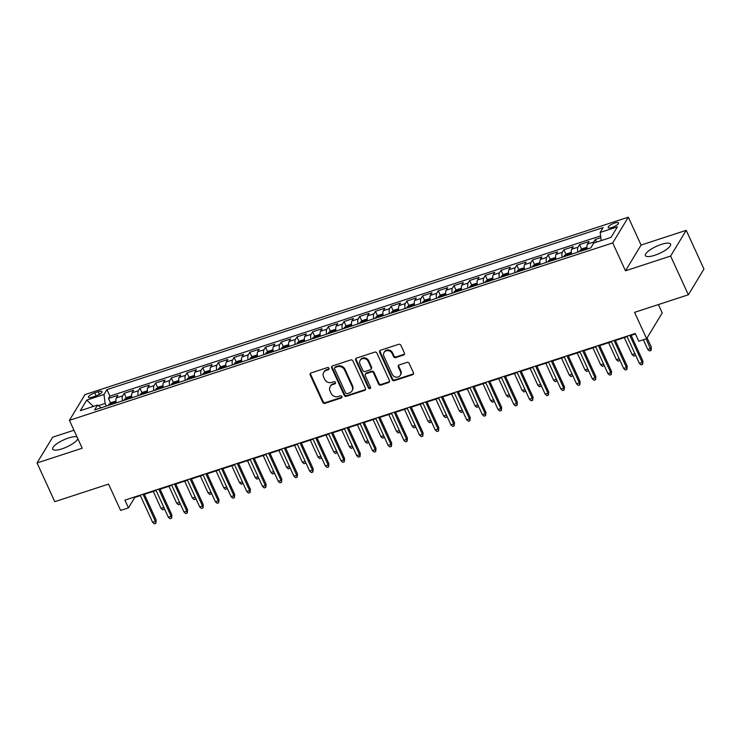 <?xml version="1.0" encoding="UTF-8"?>
<svg xmlns="http://www.w3.org/2000/svg" width="741" height="741" viewBox="0 0 741 741"><rect width="100%" height="100%" fill="white"/><g stroke="black" fill="none" stroke-linecap="round" stroke-linejoin="round"><path stroke-width="1.11" d="M328.976 368.286A1.223 1.084 -148.8 0 0 327.411 367.573L311.035 372.927A1.741 1.547 -148.8 0 0 310.192 374.946L322.724 402.317A1.741 1.547 -148.8 0 0 324.956 403.326L341.332 397.982A1.223 1.084 -148.8 0 0 341.925 396.565A1.223 1.084 -148.8 0 0 340.36 395.851L338.239 396.546A5.567 4.946 -148.8 0 1 331.079 393.295L330.032 391.007A5.567 4.946 -148.8 0 1 330.208 386.515A5.567 4.946 -148.8 0 1 332.737 384.533L334.858 383.847A1.223 1.084 -148.8 0 0 335.451 382.43A1.223 1.084 -148.8 0 0 333.885 381.717L331.764 382.412A5.567 4.946 -148.8 0 1 324.604 379.151L323.567 376.873A5.567 4.946 -148.8 0 1 323.734 372.371A5.567 4.946 -148.8 0 1 326.272 370.398L328.383 369.703A1.223 1.084 -148.8 0 0 328.976 368.286M661.296 244.428A13.838 3.853 -24.6 0 0 645.43 255.617A13.838 3.853 -24.6 0 0 654.72 255.284A13.838 3.853 -24.6 0 0 670.586 244.104A13.838 3.853 -24.6 0 0 661.296 244.428M77.045 436.968A13.838 3.853 -24.6 0 0 68.552 437.987A13.838 3.853 -24.6 0 0 52.685 449.176A13.838 3.853 -24.6 0 0 61.975 448.842A13.838 3.853 -24.6 0 0 77.842 438.709M614.697 223.022A5.678 1.584 -24.6 0 0 608.185 227.617A5.678 1.584 -24.6 0 0 612.001 227.478A5.678 1.584 -24.6 0 0 618.513 222.884A5.678 1.584 -24.6 0 0 614.697 223.022M403.567 355.032A1.741 1.547 -148.8 0 0 404.41 353.003L400.89 345.325A1.741 1.547 -148.8 0 0 398.658 344.315L380.466 350.252A1.741 1.547 -148.8 0 0 379.624 352.271L392.156 379.642A1.741 1.547 -148.8 0 0 394.388 380.661L412.58 374.714A1.741 1.547 -148.8 0 0 413.422 372.695L409.18 363.423A1.741 1.547 -148.8 0 0 406.939 362.405L399.158 364.942A1.741 1.547 -148.8 0 0 398.315 366.971L400.418 371.565A4.659 4.14 -148.8 0 1 400.279 375.326A4.659 4.14 -148.8 0 1 396.139 377.16A4.659 4.14 -148.8 0 1 392.174 374.261L383.921 356.245A4.659 4.14 -148.8 0 1 384.06 352.484A4.659 4.14 -148.8 0 1 388.201 350.66A4.659 4.14 -148.8 0 1 392.165 353.55L393.545 356.551A1.741 1.547 -148.8 0 0 395.777 357.57L403.567 355.032L403.984 354.337A1.741 1.547 -148.8 0 0 404.512 354.031M73.97 430.243L52.648 437.209L37.05 462.949L54.778 501.676L108.556 484.114L120.616 510.447L128.462 507.881L124.914 500.138L635.232 333.496L638.779 341.24L646.634 338.683L662.222 312.934L658.397 304.57M670.624 256.062L686.222 230.321L641.076 245.067L625.478 270.808L670.624 256.062L688.352 294.788L634.574 312.35L646.634 338.683M625.478 270.808L612.714 242.928L69.432 420.332L85.02 394.582L628.312 217.187L612.714 242.928M37.05 462.949L82.195 448.212L69.432 420.332M352.957 360.978A1.741 1.547 -148.8 0 0 350.725 359.959L332.533 365.906A1.741 1.547 -148.8 0 0 331.69 367.925L344.222 395.296A1.741 1.547 -148.8 0 0 346.455 396.305L364.646 390.368A1.741 1.547 -148.8 0 0 365.489 388.349L352.957 360.978M356.504 358.079L374.687 352.142A1.741 1.547 -148.8 0 1 376.928 353.151L389.46 380.522A1.741 1.547 -148.8 0 1 388.608 382.541L380.828 385.088A1.741 1.547 -148.8 0 1 378.595 384.07L373.51 372.973A1.741 1.547 -148.8 0 0 371.269 371.954L366.11 373.64A1.741 1.547 -148.8 0 0 365.267 375.659L370.556 387.219A1.223 1.084 -148.8 0 1 368.397 387.923L355.661 360.098A1.741 1.547 -148.8 0 1 356.504 358.079M686.222 230.321L703.95 269.048L688.352 294.788M600.84 237.676L595.264 239.5L596.477 242.15M593.272 243.835A7.095 2.584 -108.1 0 1 593.726 242.038L587.446 244.095L588.984 241.547L579.564 244.623L581.657 249.208M577.86 252.135A7.095 2.584 -108.1 0 1 578.017 247.17L571.737 249.217L573.275 246.679L563.855 249.754L565.957 254.33M562.16 257.257A7.095 2.584 -108.1 0 1 562.317 252.292L556.037 254.348L557.575 251.801L548.155 254.885L550.248 259.461M546.45 262.388A7.095 2.584 -108.1 0 1 546.617 257.423L540.337 259.47L541.875 256.932L532.455 260.008L534.548 264.583M530.751 267.51A7.095 2.584 -108.1 0 1 530.917 262.546L524.637 264.602L526.175 262.064L516.755 265.139L518.848 269.715M515.051 272.642A7.095 2.584 -108.1 0 1 515.217 267.677L508.937 269.724L510.475 267.186L501.046 270.261L503.148 274.846M499.351 277.773A7.095 2.584 -108.1 0 1 499.508 272.799L493.228 274.855L494.766 272.317L485.346 275.393L487.448 279.968M483.651 282.895A7.095 2.584 -108.1 0 1 483.808 277.931L477.528 279.978L479.066 277.44L469.646 280.515L471.739 285.1M467.942 288.027A7.095 2.584 -108.1 0 1 468.108 283.062L461.828 285.109L463.366 282.571L453.946 285.646L456.039 290.222M452.242 293.149A7.095 2.584 -108.1 0 1 452.408 288.184L446.128 290.24L447.666 287.693L438.246 290.768L440.339 295.353M436.542 298.28A7.095 2.584 -108.1 0 1 436.699 293.316L430.419 295.363L431.966 292.825L422.537 295.9L424.639 300.476M420.842 303.402A7.095 2.584 -108.1 0 1 420.999 298.438L414.719 300.494L416.257 297.947L406.837 301.031L408.93 305.607M405.142 308.534A7.095 2.584 -108.1 0 1 405.299 303.569L399.019 305.616L400.557 303.078L391.137 306.153L393.23 310.729M389.433 313.656A7.095 2.584 -108.1 0 1 389.599 308.691L383.319 310.748L384.857 308.21L375.437 311.285L377.53 315.861M373.733 318.787A7.095 2.584 -108.1 0 1 373.899 313.823L367.619 315.87L369.157 313.332L359.728 316.407L361.83 320.992M358.033 323.919A7.095 2.584 -108.1 0 1 358.19 318.945L351.91 321.001L353.448 318.463L344.028 321.538L346.13 326.114M342.333 329.041A7.095 2.584 -108.1 0 1 342.49 324.076L336.21 326.123L337.748 323.585L328.328 326.661L330.421 331.246M326.624 334.172A7.095 2.584 -108.1 0 1 326.79 329.208L320.51 331.255L322.048 328.717L312.628 331.792L314.721 336.368M310.924 339.295A7.095 2.584 -108.1 0 1 311.09 334.33L304.81 336.377L306.348 333.839L296.928 336.914L299.021 341.499M295.224 344.426A7.095 2.584 -108.1 0 1 295.381 339.461L289.101 341.508L290.648 338.97L281.219 342.046L283.321 346.621M279.524 349.548A7.095 2.584 -108.1 0 1 279.681 344.584L273.401 346.64L274.939 344.093L265.519 347.177L267.612 351.753M263.824 354.68A7.095 2.584 -108.1 0 1 263.981 349.715L257.701 351.762L259.239 349.224L249.819 352.299L251.912 356.875M248.115 359.802A7.095 2.584 -108.1 0 1 248.281 354.837L242.001 356.893L243.539 354.355L234.119 357.431L236.212 362.006M232.415 364.933A7.095 2.584 -108.1 0 1 232.581 359.969L226.301 362.016L227.839 359.478L218.41 362.553L220.512 367.128M216.715 370.065A7.095 2.584 -108.1 0 1 216.872 365.091L210.592 367.147L212.13 364.609L202.71 367.684L204.812 372.26M201.015 375.187A7.095 2.584 -108.1 0 1 201.172 370.222L194.892 372.269L196.43 369.731L187.01 372.806L189.103 377.391M185.306 380.318A7.095 2.584 -108.1 0 1 185.472 375.344L179.192 377.401L180.73 374.863L171.31 377.938L173.403 382.513M169.606 385.44A7.095 2.584 -108.1 0 1 169.772 380.476L163.492 382.523L165.03 379.985L155.61 383.06L157.703 387.645M153.906 390.572A7.095 2.584 -108.1 0 1 154.063 385.607L147.783 387.654L149.33 385.116L139.901 388.191L142.003 392.767M138.206 395.694A7.095 2.584 -108.1 0 1 138.363 390.729L132.083 392.786L133.621 390.238L124.201 393.323L122.663 395.861A7.095 2.584 71.9 0 0 122.506 400.825M126.294 397.898L124.201 393.323M92.153 397.176L95.608 396.046A5.502 1.528 -24.6 0 0 101.906 391.6A5.502 1.528 -24.6 0 0 98.22 391.73L94.765 392.86A5.502 1.528 -24.6 0 0 88.457 397.306A5.502 1.528 -24.6 0 0 92.153 397.176M601.21 240.603L600.164 232.461L603.118 227.589L106.936 389.609L103.981 394.481L105.129 403.456L106.343 406.096M600.164 232.461L617.438 226.82L611.029 237.398L593.763 243.029L590.809 247.902L94.626 409.93L97.58 405.058L80.306 410.699L86.716 400.121L103.981 394.481M600.608 235.888L109.909 396.111L108.501 398.445L117.921 395.37L116.383 397.908A7.095 2.584 71.9 0 0 116.217 402.872M138.363 390.729L139.901 388.191M154.063 385.607L155.61 383.06M169.772 380.476L171.31 377.938M185.472 375.344L187.01 372.806M201.172 370.222L202.71 367.684M216.872 365.091L218.41 362.553M232.581 359.969L234.119 357.431M248.281 354.837L249.819 352.299M263.981 349.715L265.519 347.177M279.681 344.584L281.219 342.046M295.381 339.461L296.928 336.914M311.09 334.33L312.628 331.792M326.79 329.208L328.328 326.661M342.49 324.076L344.028 321.538M358.19 318.945L359.728 316.407M373.899 313.823L375.437 311.285M389.599 308.691L391.137 306.153M405.299 303.569L406.837 301.031M420.999 298.438L422.537 295.9M436.699 293.316L438.246 290.768M452.408 288.184L453.946 285.646M468.108 283.062L469.646 280.515M483.808 277.931L485.346 275.393M499.508 272.799L501.046 270.261M515.217 267.677L516.755 265.139M530.917 262.546L532.455 260.008M546.617 257.423L548.155 254.885M562.317 252.292L563.855 249.754M578.017 247.17L579.564 244.623M593.726 242.038L595.264 239.5M105.129 403.456L98.377 405.66M641.076 245.067L628.312 217.187M128.462 507.881L134.788 497.443L140.382 495.618M144.375 494.312L156.092 490.486M160.075 489.19L171.792 485.364M175.774 484.058L187.492 480.233M191.474 478.936L203.191 475.111M207.184 473.805L218.891 469.979M222.884 468.673L234.601 464.848M238.583 463.551L250.301 459.726M254.283 458.42L266 454.594M269.983 453.297L281.7 449.472M285.693 448.166L297.41 444.341M301.392 443.044L313.11 439.218M317.092 437.912L328.809 434.087M332.792 432.79L344.509 428.965M348.502 427.659L360.209 423.833M364.202 422.537L375.919 418.702M379.901 417.405L391.619 413.58M395.601 412.274L407.318 408.448M411.301 407.152L423.018 403.326M427.011 402.02L438.728 398.195M442.71 396.898L454.428 393.073M458.41 391.767L470.127 387.941M474.11 386.645L485.827 382.819M489.82 381.513L501.527 377.688M505.519 376.391L517.237 372.556M521.219 371.26L532.936 367.434M536.919 366.128L548.636 362.303M552.619 361.006L564.336 357.181M568.328 355.875L580.046 352.049M584.028 350.752L595.745 346.927M599.728 345.621L611.445 341.796M615.428 340.499L627.145 336.673M631.137 335.367L635.445 333.959M134.575 496.979L134.788 497.443M110.594 403.021L108.501 398.445M109.909 396.111L106.936 389.609M101.193 407.782L97.58 405.058M132.083 392.786A7.095 2.584 71.9 0 0 131.926 397.75M147.783 387.654A7.095 2.584 71.9 0 0 147.626 392.619M163.492 382.523A7.095 2.584 71.9 0 0 163.326 387.497M179.192 377.401A7.095 2.584 71.9 0 0 179.026 382.365M194.892 372.269A7.095 2.584 71.9 0 0 194.735 377.243M210.592 367.147A7.095 2.584 71.9 0 0 210.435 372.112M226.301 362.016A7.095 2.584 71.9 0 0 226.135 366.98M242.001 356.893A7.095 2.584 71.9 0 0 241.835 361.858M257.701 351.762A7.095 2.584 71.9 0 0 257.535 356.727M273.401 346.64A7.095 2.584 71.9 0 0 273.244 351.605M289.101 341.508A7.095 2.584 71.9 0 0 288.944 346.473M304.81 336.377A7.095 2.584 71.9 0 0 304.644 341.351M320.51 331.255A7.095 2.584 71.9 0 0 320.344 336.219M336.21 326.123A7.095 2.584 71.9 0 0 336.053 331.097M351.91 321.001A7.095 2.584 71.9 0 0 351.753 325.966M367.619 315.87A7.095 2.584 71.9 0 0 367.453 320.834M383.319 310.748A7.095 2.584 71.9 0 0 383.153 315.712M399.019 305.616A7.095 2.584 71.9 0 0 398.853 310.581M414.719 300.494A7.095 2.584 71.9 0 0 414.562 305.459M430.419 295.363A7.095 2.584 71.9 0 0 430.262 300.327M446.128 290.24A7.095 2.584 71.9 0 0 445.962 295.205M461.828 285.109A7.095 2.584 71.9 0 0 461.662 290.074M477.528 279.978A7.095 2.584 71.9 0 0 477.371 284.952M493.228 274.855A7.095 2.584 71.9 0 0 493.071 279.82M508.937 269.724A7.095 2.584 71.9 0 0 508.771 274.689M524.637 264.602A7.095 2.584 71.9 0 0 524.471 269.567M540.337 259.47A7.095 2.584 71.9 0 0 540.17 264.435M556.037 254.348A7.095 2.584 71.9 0 0 555.88 259.313M571.737 249.217A7.095 2.584 71.9 0 0 571.58 254.182M587.446 244.095A7.095 2.584 71.9 0 0 587.28 249.059M93.449 406.401L86.716 400.121M329.078 368.879A1.223 1.084 -148.8 0 1 328.809 369.009L326.688 369.703A5.567 4.946 -148.8 0 0 324.15 371.676L323.734 372.371M330.208 386.515L330.625 385.82A5.567 4.946 -148.8 0 1 333.163 383.838L335.284 383.143A1.223 1.084 -148.8 0 0 335.553 383.014M310.507 373.223A1.741 1.547 -148.8 0 0 310.609 374.251L323.141 401.613A1.741 1.547 -148.8 0 0 325.382 402.632L341.758 397.287A1.223 1.084 -148.8 0 0 342.027 397.157M332.005 366.202A1.741 1.547 -148.8 0 0 332.116 367.23L344.639 394.592A1.741 1.547 -148.8 0 0 346.881 395.611L365.063 389.673A1.741 1.547 -148.8 0 0 365.6 389.377M335.21 367.48A1.223 1.084 -148.8 0 0 334.617 368.898L345.612 392.915A1.223 1.084 -148.8 0 0 347.177 393.628L349.419 392.897A5.567 4.946 -148.8 0 0 351.956 390.915A5.567 4.946 -148.8 0 0 352.123 386.422L344.602 370A5.567 4.946 -148.8 0 0 337.442 366.749L335.21 367.48L335.627 366.786A1.223 1.084 -148.8 0 0 335.071 367.212L334.654 367.906M351.956 390.915L352.373 390.22A5.567 4.946 -148.8 0 0 352.54 385.728L352.123 386.422M335.627 366.786L337.859 366.054A5.567 4.946 -148.8 0 1 345.019 369.305L352.54 385.728M365.313 374.261L365.739 373.566A1.741 1.547 -148.8 0 1 366.526 372.945L371.695 371.26A1.741 1.547 -148.8 0 1 373.927 372.278L379.012 383.375A1.741 1.547 -148.8 0 0 381.254 384.394L389.034 381.847A1.741 1.547 -148.8 0 0 389.562 381.55M355.976 358.375A1.741 1.547 -148.8 0 0 356.078 359.404L368.814 387.228A1.223 1.084 -148.8 0 0 370.648 387.812M368.24 361.451A4.659 4.14 -148.8 0 0 364.276 358.561A4.659 4.14 -148.8 0 0 360.135 360.385A4.659 4.14 -148.8 0 0 359.987 364.146L362.895 370.491A1.741 1.547 -148.8 0 0 365.137 371.51L370.296 369.824A1.741 1.547 -148.8 0 0 371.139 367.805L368.24 361.451L368.657 360.756A4.659 4.14 -148.8 0 0 364.692 357.866A4.659 4.14 -148.8 0 0 360.552 359.691L360.135 360.385M371.093 369.203L371.51 368.509A1.741 1.547 -148.8 0 0 371.565 367.11L371.139 367.805M368.657 360.756L371.565 367.11M384.06 352.484L384.486 351.79A4.659 4.14 -148.8 0 1 388.627 349.956A4.659 4.14 -148.8 0 1 392.591 352.855L393.962 355.856A1.741 1.547 -148.8 0 0 396.203 356.875L403.984 354.337M400.279 375.326L400.696 374.631A4.659 4.14 -148.8 0 0 400.835 370.87L400.418 371.565M398.63 365.248A1.741 1.547 -148.8 0 0 398.732 366.276L400.835 370.87M379.938 350.549A1.741 1.547 -148.8 0 0 380.05 351.577L392.573 378.947A1.741 1.547 -148.8 0 0 394.814 379.957L412.996 374.02A1.741 1.547 -148.8 0 0 413.534 373.723M115.957 401.066L111.196 402.548L108.788 404.456A4.696 1.714 71.9 0 0 108.529 405.383M113.392 403.799A4.696 1.714 -108.1 0 1 113.429 403.576L111.539 404.188A4.696 1.714 71.9 0 0 111.511 404.41M164.558 508.993L162.742 509.901L161.029 508.372L153.267 491.413M161.029 508.372L163.854 507.446L164.317 509.391M143.004 494.228L155.425 521.368L156.184 520.108L155.888 523.303L155.425 521.368L152.6 522.285L140.179 495.155M156.184 520.108L144.162 493.849M155.888 523.303L154.313 523.813L152.6 522.285M131.657 395.935L126.906 397.417L124.488 399.325A4.696 1.714 71.9 0 0 124.229 400.26M129.101 398.667A4.696 1.714 -108.1 0 1 129.129 398.445L127.239 399.066A4.696 1.714 71.9 0 0 127.211 399.288M180.258 503.861L178.451 504.778L176.729 503.241L168.967 486.281M176.729 503.241L179.554 502.324L180.017 504.26M147.357 390.813L142.605 392.295L140.188 394.203A4.696 1.714 71.9 0 0 139.929 395.129M144.801 393.545A4.696 1.714 -108.1 0 1 144.828 393.323L142.948 393.934A4.696 1.714 71.9 0 0 142.911 394.156M195.967 498.73L194.151 499.647L192.428 498.119L184.666 481.159M192.428 498.119L195.254 497.192L195.717 499.138M163.066 385.681L158.305 387.163L155.888 389.071A4.696 1.714 71.9 0 0 155.638 390.007M160.501 388.414A4.696 1.714 -108.1 0 1 160.528 388.191L158.648 388.812A4.696 1.714 71.9 0 0 158.62 389.034M211.667 493.608L209.851 494.516L208.138 492.987L200.366 476.028M208.138 492.987L210.963 492.07L211.426 494.006M178.766 380.559L174.005 382.041L171.597 383.94A4.696 1.714 71.9 0 0 171.338 384.875M176.201 383.292A4.696 1.714 -108.1 0 1 176.228 383.069L174.348 383.681A4.696 1.714 71.9 0 0 174.32 383.903M227.367 488.476L225.551 489.393L223.838 487.865L216.066 470.905M223.838 487.865L226.663 486.939L227.126 488.884M158.704 489.106L171.125 516.236L171.884 514.986L171.588 518.181L171.125 516.236L168.3 517.162L155.879 490.023M171.884 514.986L159.861 488.727M171.588 518.181L170.013 518.691L168.3 517.162M174.404 483.975L186.825 511.114L187.584 509.854L187.288 513.05L186.825 511.114L184 512.031L171.579 484.901M187.584 509.854L175.561 483.595M187.288 513.05L185.722 513.559L184 512.031M190.104 478.853L202.534 505.983L203.284 504.732L202.988 507.918L202.534 505.983L199.7 506.909L187.278 479.77M203.284 504.732L191.271 478.473M202.988 507.918L201.422 508.437L199.7 506.909M205.813 473.721L218.234 500.851L218.993 499.601L218.697 502.796L218.234 500.851L215.409 501.777L202.978 474.648M218.993 499.601L206.971 473.342M218.697 502.796L217.122 503.306L215.409 501.777M194.466 375.428L189.705 376.91L187.297 378.818A4.696 1.714 71.9 0 0 187.038 379.753M191.9 378.16A4.696 1.714 -108.1 0 1 191.938 377.938L190.048 378.558A4.696 1.714 71.9 0 0 190.02 378.781M243.067 483.354L241.26 484.262L239.538 482.734L231.776 465.774M239.538 482.734L242.363 481.817L242.826 483.753M221.513 468.599L233.934 495.729L234.693 494.479L234.397 497.665L233.934 495.729L231.109 496.655L218.688 469.516M234.693 494.479L222.671 468.219M234.397 497.665L232.822 498.184L231.109 496.655M210.166 370.305L205.414 371.787L202.997 373.686A4.696 1.714 71.9 0 0 202.738 374.622M207.61 373.038A4.696 1.714 -108.1 0 1 207.637 372.816L205.757 373.427A4.696 1.714 71.9 0 0 205.72 373.649M258.766 478.223L256.96 479.14L255.237 477.612L247.475 460.643M255.237 477.612L258.063 476.685L258.526 478.621M237.213 463.468L249.634 490.598L250.393 489.347L250.097 492.543L249.634 490.598L246.809 491.524L234.388 464.394M250.393 489.347L238.37 463.088M250.097 492.543L248.531 493.052L246.809 491.524M225.866 365.174L221.114 366.656L218.697 368.564A4.696 1.714 71.9 0 0 218.438 369.5M223.31 367.906A4.696 1.714 -108.1 0 1 223.337 367.684L221.457 368.305A4.696 1.714 71.9 0 0 221.429 368.518M274.476 473.101L272.66 474.008L270.937 472.48L263.175 455.52M270.937 472.48L273.762 471.554L274.226 473.499M252.913 458.336L265.334 485.475L266.093 484.225L265.797 487.411L265.334 485.475L262.509 486.392L250.088 459.263M266.093 484.225L254.07 457.966M265.797 487.411L264.231 487.93L262.509 486.392M241.575 360.052L236.814 361.534L234.406 363.433A4.696 1.714 71.9 0 0 234.147 364.368M239.01 362.775A4.696 1.714 -108.1 0 1 239.037 362.562L237.157 363.173A4.696 1.714 71.9 0 0 237.129 363.396M290.176 467.969L288.36 468.886L286.647 467.349L278.875 450.389M286.647 467.349L289.472 466.432L289.935 468.368M268.613 453.214L281.043 480.344L281.802 479.094L281.506 482.289L281.043 480.344L278.208 481.27L265.787 454.14M281.802 479.094L269.78 452.834M281.506 482.289L279.931 482.799L278.208 481.27M257.275 354.92L252.514 356.402L250.106 358.311A4.696 1.714 71.9 0 0 249.847 359.246M254.709 357.653A4.696 1.714 -108.1 0 1 254.747 357.431L252.857 358.042A4.696 1.714 71.9 0 0 252.829 358.264M305.876 462.847L304.06 463.755L302.347 462.227L294.585 445.267M302.347 462.227L305.172 461.3L305.635 463.245M284.322 448.083L296.743 475.222L297.502 473.962L297.206 477.158L296.743 475.222L293.918 476.139L281.497 449.009M297.502 473.962L285.48 447.712M297.206 477.158L295.631 477.676L293.918 476.139M272.975 349.789L268.223 351.28L265.806 353.179A4.696 1.714 71.9 0 0 265.547 354.115M270.419 352.521A4.696 1.714 -108.1 0 1 270.446 352.308L268.557 352.92A4.696 1.714 71.9 0 0 268.529 353.142M321.575 457.716L319.769 458.633L318.046 457.095L310.284 440.135M318.046 457.095L320.872 456.178L321.335 458.114M300.022 442.961L312.443 470.09L313.202 468.84L312.906 472.036L312.443 470.09L309.618 471.017L297.197 443.878M313.202 468.84L301.179 442.581M312.906 472.036L311.331 472.545L309.618 471.017M288.675 344.667L283.923 346.149L281.506 348.057A4.696 1.714 71.9 0 0 281.247 348.983M286.119 347.399A4.696 1.714 -108.1 0 1 286.146 347.177L284.266 347.788A4.696 1.714 71.9 0 0 284.229 348.011M337.285 452.594L335.469 453.501L333.746 451.973L325.984 435.013M333.746 451.973L336.571 451.047M336.581 451.056L337.035 452.992M315.722 437.829L328.143 464.968L328.902 463.709L328.606 466.904L328.143 464.968L325.318 465.885L312.897 438.755M328.902 463.709L316.879 437.449M328.606 466.904L327.04 467.414L325.318 465.885M304.384 339.535L299.623 341.017L297.206 342.926A4.696 1.714 71.9 0 0 296.956 343.861M301.819 342.268A4.696 1.714 -108.1 0 1 301.846 342.046L299.966 342.666A4.696 1.714 71.9 0 0 299.938 342.888M352.985 447.462L351.169 448.37L349.456 446.842L341.684 429.882M349.456 446.842L352.281 445.925L352.744 447.86M331.422 432.707L343.852 459.837L344.602 458.586L344.306 461.773L343.852 459.837L341.017 460.763L328.596 433.624M344.602 458.586L332.579 432.327M344.306 461.773L342.74 462.291L341.017 460.763M347.131 427.576L359.552 454.705L360.311 453.455L360.015 456.651L359.552 454.705L356.727 455.632L344.296 428.502M360.311 453.455L348.289 427.196M360.015 456.651L358.44 457.16L356.727 455.632M362.831 422.453L375.252 449.583L376.011 448.333L375.715 451.519L375.252 449.583L372.427 450.509L360.006 423.37M376.011 448.333L363.988 422.074M375.715 451.519L374.14 452.038L372.427 450.509M320.084 334.413L315.323 335.895L312.915 337.803A4.696 1.714 71.9 0 0 312.656 338.73M317.519 337.146A4.696 1.714 -108.1 0 1 317.546 336.923L315.666 337.535A4.696 1.714 71.9 0 0 315.638 337.757M368.685 442.331L366.869 443.248L365.156 441.719L357.384 424.76M365.156 441.719L367.981 440.793L368.444 442.738M335.784 329.282L331.023 330.764L328.615 332.672A4.696 1.714 71.9 0 0 328.356 333.607M333.218 332.014A4.696 1.714 -108.1 0 1 333.255 331.792L331.366 332.413A4.696 1.714 71.9 0 0 331.338 332.635M384.384 437.209L382.578 438.116L380.855 436.588L373.094 419.628M380.855 436.588L383.681 435.671L384.144 437.607M351.484 324.16L346.732 325.642L344.315 327.541A4.696 1.714 71.9 0 0 344.056 328.476M348.928 326.892A4.696 1.714 -108.1 0 1 348.955 326.67L347.075 327.281A4.696 1.714 71.9 0 0 347.038 327.503M400.084 432.077L398.278 432.994L396.555 431.466L388.793 414.506M396.555 431.466L399.38 430.54L399.844 432.475M378.531 417.322L390.952 444.452L391.711 443.201L391.415 446.397L390.952 444.452L388.127 445.378L375.706 418.248M391.711 443.201L379.688 416.942M391.415 446.397L389.849 446.906L388.127 445.378M367.184 319.028L362.432 320.51L360.015 322.418A4.696 1.714 71.9 0 0 359.755 323.354M364.628 321.761A4.696 1.714 -108.1 0 1 364.655 321.538L362.775 322.159A4.696 1.714 71.9 0 0 362.738 322.372M415.794 426.955L413.978 427.863L412.255 426.334L404.493 409.375M412.255 426.334L415.08 425.408L415.544 427.353M394.231 412.191L406.652 439.33L407.411 438.079L407.115 441.265L406.652 439.33L403.826 440.247L391.405 413.117M407.411 438.079L395.388 411.82M407.115 441.265L405.549 441.784L403.826 440.247M382.893 313.906L378.132 315.388L375.724 317.287A4.696 1.714 71.9 0 0 375.465 318.222M380.328 316.629A4.696 1.714 -108.1 0 1 380.355 316.416L378.475 317.028A4.696 1.714 71.9 0 0 378.447 317.25M431.494 421.824L429.678 422.74L427.965 421.203L420.193 404.243M427.965 421.203L430.79 420.286L431.253 422.222M409.93 407.068L422.361 434.198L423.12 432.948L422.824 436.143L422.361 434.198L419.526 435.124L407.105 407.995M423.12 432.948L411.098 406.689M422.824 436.143L421.249 436.653L419.526 435.124M398.593 308.775L393.832 310.257L391.424 312.165A4.696 1.714 71.9 0 0 391.165 313.1M396.027 311.507A4.696 1.714 -108.1 0 1 396.065 311.285L394.175 311.905A4.696 1.714 71.9 0 0 394.147 312.118M447.194 416.701L445.378 417.609L443.664 416.081L435.903 399.121M443.664 416.081L446.49 415.155L446.953 417.1M425.64 401.937L438.061 429.076L438.82 427.816L438.524 431.012L438.061 429.076L435.236 429.993L422.815 402.863M438.82 427.816L426.797 401.566M438.524 431.012L436.949 431.531L435.236 429.993M414.293 303.653L409.541 305.135L407.124 307.033A4.696 1.714 71.9 0 0 406.865 307.969M411.737 306.376A4.696 1.714 -108.1 0 1 411.764 306.163L409.875 306.774A4.696 1.714 71.9 0 0 409.847 306.996M462.893 411.57L461.087 412.487L459.364 410.949L451.602 393.99M459.364 410.949L462.189 410.032L462.653 411.968M441.34 396.815L453.761 423.945L454.52 422.694L454.224 425.89L453.761 423.945L450.936 424.871L438.515 397.732M454.52 422.694L442.497 396.435M454.224 425.89L452.649 426.399L450.936 424.871M429.993 298.521L425.241 300.003L422.824 301.911A4.696 1.714 71.9 0 0 422.565 302.837M427.437 301.254A4.696 1.714 -108.1 0 1 427.464 301.031L425.584 301.643A4.696 1.714 71.9 0 0 425.547 301.865M478.603 406.448L476.787 407.355L475.064 405.827L467.302 388.868M475.064 405.827L477.889 404.901L478.353 406.846M457.04 391.683L469.461 418.822L470.22 417.563L469.924 420.758L469.461 418.822L466.635 419.739L454.214 392.61M470.22 417.563L458.197 391.304M469.924 420.758L468.358 421.268L466.635 419.739M445.702 293.39L440.941 294.872L438.524 296.78A4.696 1.714 71.9 0 0 438.274 297.715M443.137 296.122A4.696 1.714 -108.1 0 1 443.164 295.9L441.284 296.52A4.696 1.714 71.9 0 0 441.256 296.743M494.303 401.316L492.487 402.224L490.774 400.696L483.002 383.736M490.774 400.696L493.599 399.779L494.062 401.715M472.739 386.561L485.17 413.691L485.92 412.441L485.624 415.636L485.17 413.691L482.335 414.617L469.914 387.478M485.92 412.441L473.897 386.181M485.624 415.636L484.058 416.146L482.335 414.617M461.402 288.268L456.641 289.75L454.233 291.658A4.696 1.714 71.9 0 0 453.974 292.584M458.836 291A4.696 1.714 -108.1 0 1 458.864 290.778L456.984 291.389A4.696 1.714 71.9 0 0 456.956 291.611M510.003 396.185L508.187 397.102L506.473 395.574L498.702 378.614M506.473 395.574L509.299 394.647M509.299 394.657L509.762 396.592M488.449 381.43L500.87 408.56L501.629 407.309L501.333 410.505L500.87 408.56L498.045 409.486L485.614 382.356M501.629 407.309L489.606 381.05M501.333 410.505L499.758 411.014L498.045 409.486M477.102 283.136L472.341 284.618L469.933 286.526A4.696 1.714 71.9 0 0 469.674 287.462M474.536 285.869A4.696 1.714 -108.1 0 1 474.573 285.646L472.684 286.267A4.696 1.714 71.9 0 0 472.656 286.489M525.702 391.063L523.896 391.97L522.173 390.442L514.411 373.483M522.173 390.442L524.998 389.525L525.462 391.461M492.802 278.014L488.05 279.496L485.633 281.395A4.696 1.714 71.9 0 0 485.374 282.33M490.246 280.746A4.696 1.714 -108.1 0 1 490.273 280.524L488.393 281.135A4.696 1.714 71.9 0 0 488.356 281.358M541.402 385.931L539.596 386.848L537.873 385.32L530.111 368.36M537.873 385.32L540.698 384.394L541.162 386.33M508.502 272.883L503.75 274.365L501.333 276.273A4.696 1.714 71.9 0 0 501.073 277.208M505.946 275.615A4.696 1.714 -108.1 0 1 505.973 275.393L504.093 276.013A4.696 1.714 71.9 0 0 504.056 276.226M557.112 380.809L555.296 381.717L553.573 380.189L545.811 363.229M553.573 380.189L556.398 379.262L556.862 381.207M504.149 376.308L516.57 403.437L517.329 402.187L517.033 405.373L516.57 403.437L513.745 404.364L501.324 377.225M517.329 402.187L505.306 375.928M517.033 405.373L515.458 405.892L513.745 404.364M519.849 371.176L532.27 398.306L533.029 397.056L532.733 400.251L532.27 398.306L529.445 399.232L517.023 372.102M533.029 397.056L521.006 370.796M532.733 400.251L531.167 400.761L529.445 399.232M535.548 366.054L547.97 393.184L548.729 391.933L548.433 395.12L547.97 393.184L545.144 394.101L532.723 366.971M548.729 391.933L536.706 365.674M548.433 395.12L546.867 395.638L545.144 394.101M524.211 267.76L519.45 269.242L517.042 271.141A4.696 1.714 71.9 0 0 516.783 272.077M521.645 270.493A4.696 1.714 -108.1 0 1 521.673 270.27L519.793 270.882A4.696 1.714 71.9 0 0 519.765 271.104M572.812 375.678L570.996 376.595L569.283 375.066L561.511 358.098M569.283 375.066L572.108 374.14L572.571 376.076M551.248 360.923L563.679 388.052L564.438 386.802L564.142 389.998L563.679 388.052L560.844 388.979L548.423 361.849M564.438 386.802L552.415 360.543M564.142 389.998L562.567 390.507L560.844 388.979M539.911 262.629L535.15 264.111L532.742 266.019A4.696 1.714 71.9 0 0 532.483 266.955M537.345 265.361A4.696 1.714 -108.1 0 1 537.382 265.139L535.493 265.76A4.696 1.714 71.9 0 0 535.465 265.973M588.511 370.556L586.696 371.463L584.982 369.935L577.22 352.975M584.982 369.935L587.808 369.009L588.271 370.954M566.958 355.791L579.379 382.93L580.138 381.68L579.842 384.866L579.379 382.93L576.554 383.847L564.133 356.717M580.138 381.68L568.115 355.421M579.842 384.866L578.267 385.385L576.554 383.847M555.611 257.507L550.859 258.989L548.442 260.888A4.696 1.714 71.9 0 0 548.183 261.823M553.055 260.23A4.696 1.714 -108.1 0 1 553.082 260.017L551.193 260.628A4.696 1.714 71.9 0 0 551.165 260.851M604.211 365.424L602.405 366.341L600.682 364.804L592.92 347.844M600.682 364.804L603.507 363.887L603.971 365.822M582.658 350.669L595.079 377.799L595.838 376.548L595.542 379.744L595.079 377.799L592.254 378.725L579.832 351.595M595.838 376.548L583.815 350.289M595.542 379.744L593.967 380.253L592.254 378.725M571.311 252.375L566.559 253.857L564.142 255.765A4.696 1.714 71.9 0 0 563.882 256.692M568.755 255.108A4.696 1.714 -108.1 0 1 568.782 254.885L566.902 255.497A4.696 1.714 71.9 0 0 566.865 255.719M619.921 360.302L618.105 361.21L616.382 359.681L608.62 342.722M616.382 359.681L619.207 358.755M619.217 358.764L619.671 360.7M598.357 345.538L610.779 372.677L611.538 371.417L611.242 374.613L610.779 372.677L607.953 373.594L595.532 346.464M611.538 371.417L599.515 345.158M611.242 374.613L609.676 375.122L607.953 373.594M587.02 247.244L582.259 248.726L579.842 250.634A4.696 1.714 71.9 0 0 579.592 251.57M584.454 249.976A4.696 1.714 -108.1 0 1 584.482 249.754L582.602 250.375A4.696 1.714 71.9 0 0 582.574 250.597M635.621 355.171L633.805 356.088L632.092 354.55L624.32 337.59M632.092 354.55L634.917 353.633L635.38 355.569M614.057 340.415L626.488 367.545L627.238 366.295L626.942 369.49L626.488 367.545L623.653 368.472L611.232 341.332M627.238 366.295L615.215 340.036M626.942 369.49L625.376 370L623.653 368.472M651.376 347.251L651.08 350.447L649.505 350.956L647.791 349.428L650.617 348.502L651.376 347.251L647.097 337.905M651.08 350.447L646.189 338.822M647.791 349.428L643.355 339.749M629.767 335.284L642.188 362.423L642.947 361.163L642.651 364.359L642.188 362.423L639.363 363.34L626.932 336.21M642.947 361.163L630.924 334.904M642.651 364.359L641.076 364.868L639.363 363.34M122.663 395.861L116.383 397.908M96.135 395.861L94.765 392.86M99.396 394.305L98.22 391.73M326.688 369.703L326.272 370.398M335.284 383.143L334.858 383.847M333.163 383.838L332.737 384.533M341.758 397.287L341.332 397.982M325.382 402.632L324.956 403.326M323.141 401.613L322.724 402.317M310.609 374.251L310.192 374.946M328.809 369.009L328.383 369.703M365.063 389.673L364.646 390.368M346.881 395.611L346.455 396.305M344.639 394.592L344.222 395.296M332.116 367.23L331.69 367.925M345.019 369.305L344.602 370M337.859 366.054L337.442 366.749M389.034 381.847L388.608 382.541M381.254 384.394L380.828 385.088M379.012 383.375L378.595 384.07M373.927 372.278L373.51 372.973M371.695 371.26L371.269 371.954M366.526 372.945L366.11 373.64M368.814 387.228L368.397 387.923M356.078 359.404L355.661 360.098M396.203 356.875L395.777 357.57M393.962 355.856L393.545 356.551M392.591 352.855L392.165 353.55M398.732 366.276L398.315 366.971M412.996 374.02L412.58 374.714M394.814 379.957L394.388 380.661M392.573 378.947L392.156 379.642M380.05 351.577L379.624 352.271M116.068 402.048L108.844 404.401M131.778 396.917L124.544 399.279M147.478 391.794L140.253 394.147M163.177 386.663L155.953 389.025M178.877 381.541L171.653 383.894M194.577 376.409L187.353 378.771M210.287 371.278L203.062 373.64M225.986 366.156L218.762 368.518M241.686 361.024L234.462 363.386M257.386 355.902L250.162 358.264M273.096 350.771L265.862 353.133M288.795 345.649L281.571 348.001M304.495 340.517L297.271 342.879M320.195 335.395L312.971 337.748M335.895 330.264L328.671 332.626M351.605 325.132L344.38 327.494M367.304 320.01L360.08 322.372M383.004 314.879L375.78 317.241M398.704 309.757L391.48 312.118M414.414 304.625L407.18 306.987M430.113 299.503L422.889 301.856M445.813 294.372L438.589 296.733M461.513 289.249L454.289 291.602M477.213 284.118L469.989 286.48M492.922 278.996L485.698 281.348M508.622 273.864L501.398 276.226M524.322 268.733L517.098 271.095M540.022 263.611L532.798 265.973M555.731 258.479L548.497 260.841M571.431 253.357L564.207 255.71M587.131 248.226L579.907 250.588"/></g></svg>
